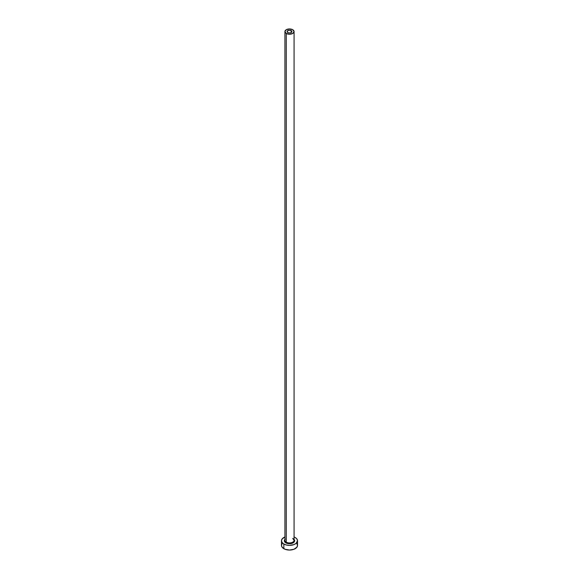<?xml version="1.0" encoding="UTF-8"?>
<svg xmlns="http://www.w3.org/2000/svg" width="579" height="579" viewBox="0 0 579 579"><rect width="100%" height="100%" fill="white"/><g stroke="black" fill="none" stroke-linecap="round" stroke-linejoin="round"><path stroke-width="0.87" d="M287.799 32.576A2.403 1.39 180 0 1 287.097 31.592A2.403 1.39 180 0 1 288.581 30.311A2.403 1.39 180 0 1 291.201 30.615L291.201 32.576L290.419 32.873L288.581 32.873L287.141 31.859L287.799 30.615L289.97 30.231L291.859 31.324L291.201 32.576L291.201 30.615A2.403 1.39 180 0 1 291.903 31.592A2.403 1.39 180 0 1 290.419 32.873A2.403 1.39 180 0 1 287.799 32.576M284.962 539.932A4.574 2.642 0 0 0 286.265 542.154L285.86 542.856A5.146 2.975 180 0 1 284.926 539.389M284.926 31.592L284.926 540.287A4.574 2.642 0 0 0 286.265 542.154A4.574 2.642 0 0 0 291.251 542.726A4.574 2.642 0 0 0 294.074 540.287L294.074 31.592A4.574 2.642 180 0 1 291.251 34.031A4.574 2.642 180 0 1 286.265 33.459L286.265 542.154L286.265 33.459A4.574 2.642 180 0 1 284.926 31.592A4.574 2.642 180 0 1 287.749 29.153A4.574 2.642 180 0 1 292.735 29.724A4.574 2.642 180 0 1 294.074 31.592L292.735 29.724L289.5 28.95L286.265 29.724L284.926 31.592L286.265 33.459L289.5 34.233L292.735 33.459L294.074 31.592M282.103 543.659L281.488 545.425A8.012 4.625 0 0 0 283.833 548.697L283.833 544.021L286.439 545.027L289.5 545.382L293.951 544.6L296.159 543.326L297.512 540.757L296.897 538.984L295.167 537.486A8.012 4.625 180 0 1 297.512 540.757A8.012 4.625 180 0 1 292.561 545.027A8.012 4.625 180 0 1 283.833 544.021L283.833 548.697A8.012 4.625 0 0 0 292.561 549.695A8.012 4.625 0 0 0 297.512 545.425L296.897 543.659M285.049 536.907L282.103 538.984L281.488 540.757L282.103 542.523L283.833 544.021A8.012 4.625 180 0 1 281.488 540.757A8.012 4.625 180 0 1 284.926 536.957M295.167 537.486L293.951 536.907M293.785 539.1L294.646 540.757L293.785 542.407L291.469 543.5L289.5 543.724L287.531 543.5L285.215 542.407L284.354 540.757L285.215 539.1M281.488 540.757L281.488 545.425L282.103 547.198L285.049 549.268L289.5 550.05L293.951 549.268L296.897 547.198L297.512 545.425L297.512 540.757M294.074 539.389A5.146 2.975 180 0 1 292.533 543.153A5.146 2.975 180 0 1 285.86 542.856L286.265 542.154A4.574 2.642 0 0 0 290.962 542.791A4.574 2.642 0 0 0 294.038 540.641A4.574 2.642 0 0 0 292.735 538.419M294.074 540.287L292.858 538.68"/></g></svg>
